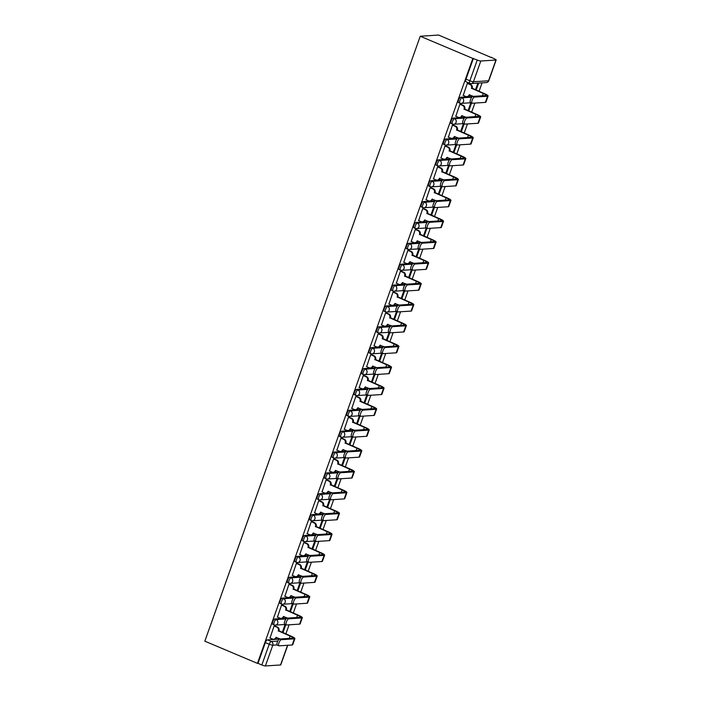 <?xml version="1.0" encoding="UTF-8"?>
<svg xmlns="http://www.w3.org/2000/svg" width="701" height="701" viewBox="0 0 701 701"><rect width="100%" height="100%" fill="white"/><g stroke="black" fill="none" stroke-linecap="round" stroke-linejoin="round"><path stroke-width="1.05" d="M286.814 618.212L274.81 618.992A2.874 0.973 112.9 0 0 272.785 621.734A2.874 0.973 112.9 0 0 272.742 624.311A2.874 0.973 112.9 0 0 272.908 624.337M294.245 597.34L282.24 598.119A2.874 0.973 112.9 0 0 280.216 600.862A2.874 0.973 112.9 0 0 280.172 603.447A2.874 0.973 112.9 0 0 280.339 603.473M301.675 576.476L289.671 577.247A2.874 0.973 112.9 0 0 287.647 579.99A2.874 0.973 112.9 0 0 287.603 582.575A2.874 0.973 112.9 0 0 287.769 582.601M309.106 555.604L297.101 556.384A2.874 0.973 112.9 0 0 295.077 559.126A2.874 0.973 112.9 0 0 295.033 561.703A2.874 0.973 112.9 0 0 295.2 561.729M316.537 534.732L304.532 535.511A2.874 0.973 112.9 0 0 302.517 538.254A2.874 0.973 112.9 0 0 302.464 540.839A2.874 0.973 112.9 0 0 302.63 540.865M323.967 513.868L311.963 514.639A2.874 0.973 112.9 0 0 309.947 517.391A2.874 0.973 112.9 0 0 309.895 519.967A2.874 0.973 112.9 0 0 310.061 519.993M331.398 492.996L319.402 493.776A2.874 0.973 112.9 0 0 317.378 496.518A2.874 0.973 112.9 0 0 317.325 499.094A2.874 0.973 112.9 0 0 317.492 499.121M338.828 472.123L326.832 472.903A2.874 0.973 112.9 0 0 324.808 475.646A2.874 0.973 112.9 0 0 324.756 478.231A2.874 0.973 112.9 0 0 324.922 478.257M346.259 451.26L334.263 452.031A2.874 0.973 112.9 0 0 332.239 454.783A2.874 0.973 112.9 0 0 332.186 457.359A2.874 0.973 112.9 0 0 332.353 457.385M353.69 430.388L341.694 431.168A2.874 0.973 112.9 0 0 339.67 433.91A2.874 0.973 112.9 0 0 339.617 436.495A2.874 0.973 112.9 0 0 339.783 436.513M361.12 409.524L349.124 410.295A2.874 0.973 112.9 0 0 347.1 413.038A2.874 0.973 112.9 0 0 347.048 415.623A2.874 0.973 112.9 0 0 347.214 415.649M368.551 388.652L356.555 389.432A2.874 0.973 112.9 0 0 354.531 392.174A2.874 0.973 112.9 0 0 354.487 394.751A2.874 0.973 112.9 0 0 354.645 394.777M375.981 367.78L363.985 368.56A2.874 0.973 112.9 0 0 361.961 371.302A2.874 0.973 112.9 0 0 361.918 373.887A2.874 0.973 112.9 0 0 362.075 373.913M383.412 346.916L371.416 347.687A2.874 0.973 112.9 0 0 369.392 350.43A2.874 0.973 112.9 0 0 369.348 353.015A2.874 0.973 112.9 0 0 369.515 353.041M390.851 326.044L378.847 326.824A2.874 0.973 112.9 0 0 376.823 329.566A2.874 0.973 112.9 0 0 376.779 332.143A2.874 0.973 112.9 0 0 376.945 332.169M398.282 305.172L386.277 305.951A2.874 0.973 112.9 0 0 384.253 308.694A2.874 0.973 112.9 0 0 384.209 311.279A2.874 0.973 112.9 0 0 384.376 311.305M405.713 284.308L393.708 285.079A2.874 0.973 112.9 0 0 391.684 287.831A2.874 0.973 112.9 0 0 391.64 290.407A2.874 0.973 112.9 0 0 391.806 290.433M413.143 263.436L401.138 264.216A2.874 0.973 112.9 0 0 399.114 266.958A2.874 0.973 112.9 0 0 399.071 269.535A2.874 0.973 112.9 0 0 399.237 269.561M420.574 242.572L408.569 243.343A2.874 0.973 112.9 0 0 406.545 246.086A2.874 0.973 112.9 0 0 406.501 248.671A2.874 0.973 112.9 0 0 406.668 248.697M428.004 221.7L416 222.471A2.874 0.973 112.9 0 0 413.976 225.223A2.874 0.973 112.9 0 0 413.932 227.799A2.874 0.973 112.9 0 0 414.098 227.825M435.435 200.828L423.43 201.608A2.874 0.973 112.9 0 0 421.415 204.35A2.874 0.973 112.9 0 0 421.362 206.935A2.874 0.973 112.9 0 0 421.529 206.953M442.866 179.964L430.861 180.735A2.874 0.973 112.9 0 0 428.846 183.478A2.874 0.973 112.9 0 0 428.793 186.063A2.874 0.973 112.9 0 0 428.959 186.089M450.296 159.092L438.3 159.872A2.874 0.973 112.9 0 0 436.276 162.614A2.874 0.973 112.9 0 0 436.224 165.191A2.874 0.973 112.9 0 0 436.39 165.217M457.727 138.22L445.731 139A2.874 0.973 112.9 0 0 443.707 141.742A2.874 0.973 112.9 0 0 443.654 144.327A2.874 0.973 112.9 0 0 443.821 144.353M465.157 117.356L453.161 118.127A2.874 0.973 112.9 0 0 451.137 120.879A2.874 0.973 112.9 0 0 451.085 123.455A2.874 0.973 112.9 0 0 451.251 123.481M472.588 96.484L460.592 97.264A2.874 0.973 112.9 0 0 458.568 100.006A2.874 0.973 112.9 0 0 458.515 102.583A2.874 0.973 112.9 0 0 458.682 102.609M285.85 633.941L289.11 624.801M293.281 613.068L296.541 603.938M300.711 592.196L303.971 583.066M308.151 571.333L311.402 562.193M315.581 550.46L318.832 541.33M323.012 529.588L326.263 520.457M330.443 508.724L333.694 499.585M337.873 487.852L341.124 478.722M345.304 466.989L348.555 457.849M352.734 446.116L355.985 436.977M360.165 425.244L363.416 416.114M367.596 404.381L370.847 395.241M375.026 383.508L378.277 374.378M382.457 362.636L385.708 353.506M389.887 341.773L393.138 332.633M397.318 320.9L400.569 311.77M404.749 300.028L408.008 290.897M412.179 279.164L415.439 270.025M419.61 258.292L422.869 249.162M427.049 237.429L430.3 228.289M434.48 216.556L437.731 207.417M441.91 195.684L445.161 186.554M449.341 174.821L452.592 165.681M456.772 153.948L460.022 144.818M464.202 133.076L467.453 123.946M471.633 112.213L474.884 103.073M479.063 91.34L482.086 82.858M491.121 57.473L438.598 35.05L420.241 36.242L472.842 58.437L257.442 663.374L204.832 641.17L420.241 36.242M287.743 645.279L280.759 664.881A2.874 0.456 -160.4 0 1 280.549 664.969L265.399 665.95A2.874 0.456 -160.4 0 1 261.841 664.969L257.977 663.339L265.355 642.598A2.874 0.973 -67.1 0 1 267.379 639.855L279.384 639.084M257.977 663.339L257.442 663.374M495.957 60.032L480.807 61.013L473.429 81.754L488.571 80.773L495.957 60.032A2.874 0.456 19.6 0 0 496.168 59.944A2.874 0.456 19.6 0 0 494.529 58.91L491.199 57.245M473.385 58.402L465.999 79.134L469.863 80.764A2.874 0.456 -160.4 0 0 473.429 81.754A2.874 2.673 86.3 0 1 469.977 83.375A2.874 0.973 -67.1 0 1 469.81 83.349A2.874 0.973 -67.1 0 1 469.863 80.764L477.25 60.032L472.842 58.437M477.25 60.032A2.874 0.456 19.6 0 0 480.807 61.013M468.084 83.401L467.313 83.366L463.238 95.389M468.724 110.986L471.387 103.485L470.59 103.538L468.04 110.697M460.653 104.274L459.882 104.23L455.808 116.261M461.293 131.849L463.957 124.357L463.159 124.41L460.61 131.56M453.223 125.137L452.452 125.102L448.377 137.124M453.862 152.722L456.526 145.23L455.729 145.282L453.179 152.432M445.792 146.01L445.021 145.974L440.947 157.997M446.432 173.594L449.096 166.093L448.298 166.146L445.748 173.305M438.362 166.882L437.59 166.838L433.516 178.869M439.001 194.457L441.665 186.965L440.868 187.018L438.318 194.168M430.931 187.745L430.16 187.71L426.085 199.732M431.571 215.33L434.234 207.838L433.428 207.89L430.887 215.041M423.5 208.618L422.729 208.583L418.655 220.605M424.131 236.193L426.804 228.701L425.998 228.754L423.457 235.913M416.07 229.481L415.299 229.446L411.224 241.477M416.701 257.065L419.373 249.574L418.567 249.626L416.026 256.776M408.639 250.353L407.868 250.318L403.794 262.34M409.27 277.938L411.943 270.437L411.136 270.49L408.595 277.649M401.209 271.226L400.437 271.182L396.363 283.213M401.839 298.801L404.512 291.309L403.706 291.362L401.156 298.521M393.778 292.089L393.007 292.054L388.932 304.085M394.409 319.674L397.081 312.182L396.275 312.234L393.725 319.384M386.347 312.961L385.576 312.926L381.502 324.949M386.978 340.546L389.651 333.045L388.845 333.098L386.295 340.257M378.917 333.834L378.146 333.79L374.062 345.821M379.548 361.409L382.22 353.917L381.414 353.97L378.864 361.12M371.477 354.697L370.706 354.662L366.632 366.684M372.117 382.282L374.79 374.79L373.983 374.842L371.434 381.992M364.047 375.57L363.276 375.534L359.201 387.557M364.686 403.154L367.359 395.653L366.553 395.706L364.003 402.865M356.616 396.442L355.845 396.398L351.771 408.429M357.256 424.017L359.92 416.525L359.122 416.578L356.572 423.728M349.186 417.305L348.415 417.27L344.34 429.292M349.825 444.89L352.489 437.398L351.692 437.442L349.142 444.6M341.755 438.178L340.984 438.143L336.909 450.165M342.395 465.753L345.058 458.261L344.261 458.314L341.711 465.473M334.324 459.041L333.553 459.006L329.479 471.037M334.964 486.625L337.628 479.133L336.83 479.186L334.281 486.336M326.894 479.913L326.123 479.878L322.048 491.9M327.533 507.498L330.197 499.997L329.4 500.05L326.85 507.209M319.463 500.786L318.692 500.742L314.618 512.773M320.103 528.361L322.767 520.869L321.969 520.922L319.419 528.081M312.033 521.649L311.262 521.614L307.187 533.645M312.672 549.233L315.336 541.742L314.53 541.794L311.989 548.944M304.602 542.521L303.831 542.486L299.756 554.509M305.242 570.106L307.905 562.605L307.099 562.658L304.558 569.817M297.171 563.394L296.4 563.35L292.326 575.381M297.802 590.969L300.475 583.477L299.669 583.53L297.128 590.68M289.741 584.257L288.97 584.222L284.895 596.244M290.372 611.842L293.044 604.35L292.238 604.402L289.697 611.552M282.31 605.129L281.539 605.094L277.465 617.117M282.941 632.714L285.614 625.213L284.808 625.266L282.266 632.425M274.88 626.002L274.109 625.958L270.034 637.989M476.154 90.114L478.66 83.077M477.854 83.13L475.471 89.824M465.999 79.134A2.874 0.973 112.9 0 0 465.946 81.719A2.874 0.973 112.9 0 0 466.112 81.745M474.481 97.088A3.303 1.122 112.9 0 0 472.246 99.989A3.303 1.122 112.9 0 0 472.097 103.213A3.303 1.122 112.9 0 0 472.29 103.24L485.372 102.399A7.264 1.139 -160.4 0 0 485.916 102.18L488.106 96.019A7.264 1.139 -160.4 0 1 487.563 96.247L474.481 97.088L472.86 96.405L485.942 95.564A5.389 0.85 19.6 0 0 486.345 95.397A5.389 0.85 19.6 0 0 483.278 93.461L471.501 88.256A2.874 2.673 -93.7 0 0 469.959 84.532L470.66 84.488A2.874 2.673 86.3 0 1 472.202 88.212L483.97 93.417A7.264 1.139 -160.4 0 1 488.106 96.019M470.669 102.556A3.303 1.122 -67.1 0 1 470.476 102.53A3.303 1.122 -67.1 0 1 470.625 99.305A3.303 1.122 -67.1 0 1 472.86 96.405M471.431 88.457L472.132 88.414M467.909 83.323L470.66 84.488M469.828 94.863A2.874 2.673 86.3 0 1 467.558 96.589L466.866 96.633A2.874 2.673 -93.7 0 0 469.171 94.819L473.403 96.37M463.063 95.318L465.727 96.44A2.874 2.673 -93.7 0 0 466.866 96.633M467.295 83.41L469.959 84.532M467.05 117.961A3.303 1.122 112.9 0 0 464.816 120.861A3.303 1.122 112.9 0 0 464.667 124.086A3.303 1.122 112.9 0 0 464.859 124.112L477.942 123.271A7.264 1.139 -160.4 0 0 478.485 123.043L480.676 116.892A7.264 1.139 -160.4 0 1 480.132 117.111L467.05 117.961L465.429 117.277L478.511 116.427A5.389 0.85 19.6 0 0 478.914 116.27A5.389 0.85 19.6 0 0 475.848 114.324L464.071 109.128A2.874 2.673 -93.7 0 0 462.529 105.404L463.23 105.36A2.874 2.673 86.3 0 1 464.772 109.084L476.54 114.281A7.264 1.139 -160.4 0 1 480.676 116.892M463.238 123.429A3.303 1.122 -67.1 0 1 463.046 123.402A3.303 1.122 -67.1 0 1 463.195 120.178A3.303 1.122 -67.1 0 1 465.429 117.277M464.001 109.33L464.693 109.286M460.478 104.195L463.23 105.36M462.397 115.735A2.874 2.673 86.3 0 1 460.128 117.453L459.427 117.505A2.874 2.673 -93.7 0 0 461.74 115.683L465.972 117.242M455.632 116.182L458.296 117.304A2.874 2.673 -93.7 0 0 459.427 117.505M459.865 104.274L462.529 105.404M459.619 138.824A3.303 1.122 112.9 0 0 457.385 141.725A3.303 1.122 112.9 0 0 457.236 144.949A3.303 1.122 112.9 0 0 457.429 144.984L470.511 144.134A7.264 1.139 -160.4 0 0 471.054 143.915L473.245 137.764A7.264 1.139 -160.4 0 1 472.702 137.983L459.619 138.824L457.998 138.141L471.081 137.3A5.389 0.85 19.6 0 0 471.484 137.133A5.389 0.85 19.6 0 0 468.417 135.197L456.64 130A2.874 2.673 -93.7 0 0 455.098 126.268L455.799 126.224A2.874 2.673 86.3 0 1 457.341 129.957L469.109 135.153A7.264 1.139 -160.4 0 1 473.245 137.764M455.808 144.301A3.303 1.122 -67.1 0 1 455.615 144.266A3.303 1.122 -67.1 0 1 455.764 141.041A3.303 1.122 -67.1 0 1 457.998 138.141M456.57 130.202L457.262 130.149M453.048 125.067L455.799 126.224M454.967 136.599A2.874 2.673 86.3 0 1 452.697 138.325L451.996 138.369A2.874 2.673 -93.7 0 0 454.309 136.555L458.542 138.106M448.202 137.054L450.866 138.176A2.874 2.673 -93.7 0 0 451.996 138.369M452.434 125.146L455.098 126.268M452.189 159.697A3.303 1.122 112.9 0 0 449.954 162.597A3.303 1.122 112.9 0 0 449.805 165.822A3.303 1.122 112.9 0 0 449.998 165.848L463.081 165.007A7.264 1.139 -160.4 0 0 463.624 164.788L465.815 158.628A7.264 1.139 -160.4 0 1 465.271 158.855L452.189 159.697L450.568 159.013L463.65 158.163A5.389 0.85 19.6 0 0 464.053 158.005A5.389 0.85 19.6 0 0 460.986 156.069L449.21 150.864A2.874 2.673 -93.7 0 0 447.667 147.14L448.368 147.096A2.874 2.673 86.3 0 1 449.902 150.82L461.679 156.016A7.264 1.139 -160.4 0 1 465.815 158.628M448.377 165.164A3.303 1.122 -67.1 0 1 448.184 165.138A3.303 1.122 -67.1 0 1 448.333 161.913A3.303 1.122 -67.1 0 1 450.568 159.013M449.139 151.066L449.832 151.022M445.617 145.931L448.368 147.096M447.536 157.471A2.874 2.673 86.3 0 1 445.266 159.197L444.565 159.241A2.874 2.673 -93.7 0 0 446.879 157.418L451.111 158.978M440.763 157.918L443.426 159.048A2.874 2.673 -93.7 0 0 444.565 159.241M445.004 146.018L447.667 147.14M444.758 180.569A3.303 1.122 112.9 0 0 442.524 183.469A3.303 1.122 112.9 0 0 442.375 186.694A3.303 1.122 112.9 0 0 442.559 186.72L455.65 185.87A7.264 1.139 -160.4 0 0 456.193 185.651L458.384 179.5A7.264 1.139 -160.4 0 1 457.841 179.719L444.758 180.569L443.137 179.885L456.22 179.035A5.389 0.85 19.6 0 0 456.623 178.869A5.389 0.85 19.6 0 0 453.547 176.932L441.779 171.736A2.874 2.673 -93.7 0 0 440.237 168.012L440.938 167.96A2.874 2.673 86.3 0 1 442.471 171.692L454.248 176.889A7.264 1.139 -160.4 0 1 458.384 179.5M440.947 186.037A3.303 1.122 -67.1 0 1 440.754 186.01A3.303 1.122 -67.1 0 1 440.903 182.777A3.303 1.122 -67.1 0 1 443.137 179.885M441.709 171.938L442.401 171.894M438.186 166.803L440.938 167.96M440.105 178.343A2.874 2.673 86.3 0 1 437.836 180.061L437.135 180.104A2.874 2.673 -93.7 0 0 439.448 178.291L443.68 179.85M433.332 178.79L435.996 179.912A2.874 2.673 -93.7 0 0 437.135 180.104M437.573 166.882L440.237 168.012M437.319 201.432A3.303 1.122 112.9 0 0 435.093 204.333A3.303 1.122 112.9 0 0 434.944 207.557A3.303 1.122 112.9 0 0 435.128 207.592L448.219 206.742A7.264 1.139 -160.4 0 0 448.763 206.523L450.953 200.372A7.264 1.139 -160.4 0 1 450.41 200.591L437.319 201.432L435.707 200.749L448.789 199.908A5.389 0.85 19.6 0 0 449.192 199.741A5.389 0.85 19.6 0 0 446.116 197.805L434.348 192.609A2.874 2.673 -93.7 0 0 432.806 188.876L433.507 188.832A2.874 2.673 86.3 0 1 435.041 192.556L446.817 197.761A7.264 1.139 -160.4 0 1 450.953 200.372M433.507 206.909A3.303 1.122 -67.1 0 1 433.323 206.874A3.303 1.122 -67.1 0 1 433.472 203.649A3.303 1.122 -67.1 0 1 435.707 200.749M434.278 192.81L434.97 192.757M430.747 187.675L433.507 188.832M432.675 199.207A2.874 2.673 86.3 0 1 430.405 200.933L429.704 200.977A2.874 2.673 -93.7 0 0 432.018 199.163L436.25 200.714M425.901 199.662L428.565 200.784A2.874 2.673 -93.7 0 0 429.704 200.977M430.142 187.754L432.806 188.876M429.888 222.305A3.303 1.122 112.9 0 0 427.663 225.205A3.303 1.122 112.9 0 0 427.514 228.43A3.303 1.122 112.9 0 0 427.698 228.456L440.789 227.615A7.264 1.139 -160.4 0 0 441.332 227.396L443.523 221.236A7.264 1.139 -160.4 0 1 442.979 221.455L429.888 222.305L428.267 221.621L441.358 220.771A5.389 0.85 19.6 0 0 441.761 220.613A5.389 0.85 19.6 0 0 438.686 218.668L426.918 213.472A2.874 2.673 -93.7 0 0 425.376 209.748L426.068 209.704A2.874 2.673 86.3 0 1 427.61 213.428L439.387 218.624A7.264 1.139 -160.4 0 1 443.523 221.236M426.077 227.772A3.303 1.122 -67.1 0 1 425.893 227.746A3.303 1.122 -67.1 0 1 426.042 224.522A3.303 1.122 -67.1 0 1 428.267 221.621M426.848 213.674L427.54 213.63M423.316 208.539L426.068 209.704M425.244 220.079A2.874 2.673 86.3 0 1 422.975 221.805L422.274 221.849A2.874 2.673 -93.7 0 0 424.587 220.026L428.819 221.586M418.471 220.526L421.135 221.656A2.874 2.673 -93.7 0 0 422.274 221.849M422.712 208.626L425.376 209.748M422.458 243.177A3.303 1.122 112.9 0 0 420.232 246.069A3.303 1.122 112.9 0 0 420.083 249.302A3.303 1.122 112.9 0 0 420.267 249.328L433.358 248.478A7.264 1.139 -160.4 0 0 433.901 248.259L436.092 242.108A7.264 1.139 -160.4 0 1 435.549 242.327L422.458 243.177L420.837 242.493L433.928 241.643A5.389 0.85 19.6 0 0 434.331 241.477A5.389 0.85 19.6 0 0 431.255 239.54L419.487 234.344A2.874 2.673 -93.7 0 0 417.945 230.611L418.637 230.568A2.874 2.673 86.3 0 1 420.179 234.3L431.956 239.497A7.264 1.139 -160.4 0 1 436.092 242.108M418.646 248.645A3.303 1.122 -67.1 0 1 418.462 248.61A3.303 1.122 -67.1 0 1 418.611 245.385A3.303 1.122 -67.1 0 1 420.837 242.493M419.417 234.546L420.109 234.502M415.886 229.411L418.637 230.568M417.814 240.942A2.874 2.673 86.3 0 1 415.544 242.669L414.843 242.712A2.874 2.673 -93.7 0 0 417.148 240.899L421.389 242.458M411.04 241.398L413.704 242.52A2.874 2.673 -93.7 0 0 414.843 242.712M415.281 229.49L417.945 230.611M415.027 264.04A3.303 1.122 112.9 0 0 412.801 266.941A3.303 1.122 112.9 0 0 412.652 270.165A3.303 1.122 112.9 0 0 412.836 270.2L425.928 269.35A7.264 1.139 -160.4 0 0 426.471 269.131L428.661 262.98A7.264 1.139 -160.4 0 1 428.118 263.199L415.027 264.04L413.406 263.357L426.497 262.516A5.389 0.85 19.6 0 0 426.9 262.349A5.389 0.85 19.6 0 0 423.825 260.413L412.057 255.217A2.874 2.673 -93.7 0 0 410.514 251.484L411.207 251.44A2.874 2.673 86.3 0 1 412.749 255.164L424.526 260.369A7.264 1.139 -160.4 0 1 428.661 262.98M411.215 269.517A3.303 1.122 -67.1 0 1 411.031 269.482A3.303 1.122 -67.1 0 1 411.18 266.257A3.303 1.122 -67.1 0 1 413.406 263.357M411.986 255.409L412.679 255.366M408.455 250.275L411.207 251.44M410.383 261.815A2.874 2.673 86.3 0 1 408.105 263.541L407.412 263.585A2.874 2.673 -93.7 0 0 409.717 261.771L413.958 263.322M403.61 262.27L406.273 263.392A2.874 2.673 -93.7 0 0 407.412 263.585M407.851 250.362L410.514 251.484M407.596 284.913A3.303 1.122 112.9 0 0 405.371 287.813A3.303 1.122 112.9 0 0 405.213 291.038A3.303 1.122 112.9 0 0 405.406 291.064L418.497 290.223A7.264 1.139 -160.4 0 0 419.04 289.995L421.231 283.844A7.264 1.139 -160.4 0 1 420.688 284.063L407.596 284.913L405.975 284.229L419.067 283.379A5.389 0.85 19.6 0 0 419.47 283.222A5.389 0.85 19.6 0 0 416.394 281.276L404.626 276.08A2.874 2.673 -93.7 0 0 403.084 272.356L403.776 272.312A2.874 2.673 86.3 0 1 405.318 276.036L417.095 281.232A7.264 1.139 -160.4 0 1 421.231 283.844M403.785 290.38A3.303 1.122 -67.1 0 1 403.601 290.354A3.303 1.122 -67.1 0 1 403.75 287.13A3.303 1.122 -67.1 0 1 405.975 284.229M404.556 276.282L405.248 276.238M401.025 271.147L403.776 272.312M402.952 282.687A2.874 2.673 86.3 0 1 400.674 284.413L399.982 284.457A2.874 2.673 -93.7 0 0 402.286 282.634L406.527 284.194M396.179 283.134L398.843 284.255A2.874 2.673 -93.7 0 0 399.982 284.457M400.42 271.226L403.084 272.356M400.166 305.785A3.303 1.122 112.9 0 0 397.94 308.677A3.303 1.122 112.9 0 0 397.782 311.901A3.303 1.122 112.9 0 0 397.975 311.936L411.058 311.086A7.264 1.139 -160.4 0 0 411.61 310.867L413.8 304.716A7.264 1.139 -160.4 0 1 413.257 304.935L400.166 305.785L398.545 305.101L411.636 304.252A5.389 0.85 19.6 0 0 412.039 304.085A5.389 0.85 19.6 0 0 408.963 302.149L397.195 296.952A2.874 2.673 -93.7 0 0 395.653 293.22L396.345 293.176A2.874 2.673 86.3 0 1 397.888 296.909L409.656 302.105A7.264 1.139 -160.4 0 1 413.8 304.716M396.354 311.253A3.303 1.122 -67.1 0 1 396.161 311.218A3.303 1.122 -67.1 0 1 396.319 307.993A3.303 1.122 -67.1 0 1 398.545 305.101M397.125 297.154L397.817 297.11M393.594 292.019L396.345 293.176M395.522 303.551A2.874 2.673 86.3 0 1 393.243 305.277L392.551 305.321A2.874 2.673 -93.7 0 0 394.856 303.507L399.097 305.058M388.748 304.006L391.412 305.128A2.874 2.673 -93.7 0 0 392.551 305.321M392.989 292.098L395.653 293.22M392.735 326.648A3.303 1.122 112.9 0 0 390.51 329.549A3.303 1.122 112.9 0 0 390.352 332.773A3.303 1.122 112.9 0 0 390.545 332.8L403.627 331.959A7.264 1.139 -160.4 0 0 404.179 331.739L406.37 325.579A7.264 1.139 -160.4 0 1 405.818 325.807L392.735 326.648L391.114 325.965L404.205 325.124A5.389 0.85 19.6 0 0 404.608 324.957A5.389 0.85 19.6 0 0 401.533 323.021L389.765 317.816A2.874 2.673 -93.7 0 0 388.223 314.092L388.915 314.048A2.874 2.673 86.3 0 1 390.457 317.772L402.225 322.968A7.264 1.139 -160.4 0 1 406.37 325.579M388.924 332.116A3.303 1.122 -67.1 0 1 388.731 332.09A3.303 1.122 -67.1 0 1 388.889 328.865A3.303 1.122 -67.1 0 1 391.114 325.965M389.686 318.017L390.387 317.974M386.163 312.883L388.915 314.048M388.091 324.423A2.874 2.673 86.3 0 1 385.813 326.149L385.121 326.193A2.874 2.673 -93.7 0 0 387.425 324.37L391.666 325.93M381.318 324.878L383.982 326A2.874 2.673 -93.7 0 0 385.121 326.193M385.559 312.97L388.223 314.092M385.305 347.521A3.303 1.122 112.9 0 0 383.07 350.421A3.303 1.122 112.9 0 0 382.921 353.646A3.303 1.122 112.9 0 0 383.114 353.672L396.196 352.822A7.264 1.139 -160.4 0 0 396.748 352.603L398.939 346.452A7.264 1.139 -160.4 0 1 398.387 346.671L385.305 347.521L383.684 346.837L396.766 345.987A5.389 0.85 19.6 0 0 397.178 345.821A5.389 0.85 19.6 0 0 394.102 343.884L382.334 338.688A2.874 2.673 -93.7 0 0 380.792 334.964L381.484 334.92A2.874 2.673 86.3 0 1 383.026 338.644L394.794 343.84A7.264 1.139 -160.4 0 1 398.939 346.452M381.493 352.989A3.303 1.122 -67.1 0 1 381.3 352.962A3.303 1.122 -67.1 0 1 381.458 349.738A3.303 1.122 -67.1 0 1 383.684 346.837M382.255 338.89L382.956 338.846M378.733 333.755L381.484 334.92M380.661 345.295A2.874 2.673 86.3 0 1 378.382 347.013L377.69 347.065A2.874 2.673 -93.7 0 0 379.995 345.243L384.236 346.802M373.887 345.742L376.551 346.864A2.874 2.673 -93.7 0 0 377.69 347.065M378.128 333.834L380.792 334.964M377.874 368.384A3.303 1.122 112.9 0 0 375.64 371.285A3.303 1.122 112.9 0 0 375.491 374.509A3.303 1.122 112.9 0 0 375.683 374.544L388.766 373.694A7.264 1.139 -160.4 0 0 389.309 373.475L391.509 367.324A7.264 1.139 -160.4 0 1 390.956 367.543L377.874 368.384L376.253 367.701L389.335 366.86A5.389 0.85 19.6 0 0 389.747 366.693A5.389 0.85 19.6 0 0 386.672 364.757L374.895 359.56A2.874 2.673 -93.7 0 0 373.361 355.828L374.054 355.784A2.874 2.673 86.3 0 1 375.596 359.517L387.364 364.713A7.264 1.139 -160.4 0 1 391.509 367.324M374.062 373.861A3.303 1.122 -67.1 0 1 373.87 373.826A3.303 1.122 -67.1 0 1 374.019 370.601A3.303 1.122 -67.1 0 1 376.253 367.701M374.825 359.762L375.526 359.709M371.302 354.627L374.054 355.784M373.23 366.159A2.874 2.673 86.3 0 1 370.952 367.885L370.259 367.929A2.874 2.673 -93.7 0 0 372.564 366.115L376.796 367.666M366.457 366.614L369.12 367.736A2.874 2.673 -93.7 0 0 370.259 367.929M370.698 354.706L373.361 355.828M370.443 389.257A3.303 1.122 112.9 0 0 368.209 392.157A3.303 1.122 112.9 0 0 368.06 395.382A3.303 1.122 112.9 0 0 368.253 395.408L381.335 394.567A7.264 1.139 -160.4 0 0 381.879 394.348L384.069 388.188A7.264 1.139 -160.4 0 1 383.526 388.407L370.443 389.257L368.822 388.573L381.905 387.723A5.389 0.85 19.6 0 0 382.317 387.565A5.389 0.85 19.6 0 0 379.241 385.629L367.464 380.424A2.874 2.673 -93.7 0 0 365.931 376.7L366.623 376.656A2.874 2.673 86.3 0 1 368.165 380.38L379.933 385.576A7.264 1.139 -160.4 0 1 384.069 388.188M366.632 394.724A3.303 1.122 -67.1 0 1 366.439 394.698A3.303 1.122 -67.1 0 1 366.588 391.473A3.303 1.122 -67.1 0 1 368.822 388.573M367.394 380.625L368.095 380.582M363.872 375.491L366.623 376.656M365.791 387.031A2.874 2.673 86.3 0 1 363.521 388.757L362.829 388.801A2.874 2.673 -93.7 0 0 365.133 386.978L369.366 388.538M359.026 387.478L361.69 388.608A2.874 2.673 -93.7 0 0 362.829 388.801M363.267 375.578L365.931 376.7M363.013 410.129A3.303 1.122 112.9 0 0 360.778 413.029A3.303 1.122 112.9 0 0 360.629 416.254A3.303 1.122 112.9 0 0 360.822 416.28L373.905 415.43A7.264 1.139 -160.4 0 0 374.448 415.211L376.639 409.06A7.264 1.139 -160.4 0 1 376.095 409.279L363.013 410.129L361.392 409.445L374.474 408.595A5.389 0.85 19.6 0 0 374.877 408.429A5.389 0.85 19.6 0 0 371.81 406.492L360.034 401.296A2.874 2.673 -93.7 0 0 358.5 397.572L359.192 397.52A2.874 2.673 86.3 0 1 360.735 401.252L372.503 406.449A7.264 1.139 -160.4 0 1 376.639 409.06M359.201 415.597A3.303 1.122 -67.1 0 1 359.008 415.57A3.303 1.122 -67.1 0 1 359.157 412.337A3.303 1.122 -67.1 0 1 361.392 409.445M359.964 401.498L360.665 401.454M356.441 396.363L359.192 397.52M358.36 407.903A2.874 2.673 86.3 0 1 356.09 409.621L355.398 409.664A2.874 2.673 -93.7 0 0 357.703 407.851L361.935 409.41M351.595 408.35L354.259 409.472A2.874 2.673 -93.7 0 0 355.398 409.664M355.836 396.442L358.5 397.572M355.582 430.992A3.303 1.122 112.9 0 0 353.348 433.893A3.303 1.122 112.9 0 0 353.199 437.117A3.303 1.122 112.9 0 0 353.392 437.152L366.474 436.302A7.264 1.139 -160.4 0 0 367.017 436.083L369.208 429.932A7.264 1.139 -160.4 0 1 368.665 430.151L355.582 430.992L353.961 430.309L367.044 429.468A5.389 0.85 19.6 0 0 367.447 429.301A5.389 0.85 19.6 0 0 364.38 427.365L352.603 422.168A2.874 2.673 -93.7 0 0 351.061 418.436L351.762 418.392A2.874 2.673 86.3 0 1 353.304 422.116L365.072 427.321A7.264 1.139 -160.4 0 1 369.208 429.932M351.771 436.469A3.303 1.122 -67.1 0 1 351.578 436.434A3.303 1.122 -67.1 0 1 351.727 433.209A3.303 1.122 -67.1 0 1 353.961 430.309M352.533 422.361L353.234 422.317M349.01 417.235L351.762 418.392M350.929 428.767A2.874 2.673 86.3 0 1 348.66 430.493L347.968 430.537A2.874 2.673 -93.7 0 0 350.272 428.723L354.504 430.274M344.165 429.222L346.829 430.344A2.874 2.673 -93.7 0 0 347.968 430.537M348.406 417.314L351.061 418.436M348.152 451.865A3.303 1.122 112.9 0 0 345.917 454.765A3.303 1.122 112.9 0 0 345.768 457.99A3.303 1.122 112.9 0 0 345.961 458.016L359.043 457.175A7.264 1.139 -160.4 0 0 359.587 456.947L361.777 450.796A7.264 1.139 -160.4 0 1 361.234 451.015L348.152 451.865L346.531 451.181L359.613 450.331A5.389 0.85 19.6 0 0 360.016 450.173A5.389 0.85 19.6 0 0 356.949 448.228L345.172 443.032A2.874 2.673 -93.7 0 0 343.63 439.308L344.331 439.264A2.874 2.673 86.3 0 1 345.873 442.988L357.641 448.184A7.264 1.139 -160.4 0 1 361.777 450.796M344.34 457.332A3.303 1.122 -67.1 0 1 344.147 457.306A3.303 1.122 -67.1 0 1 344.296 454.082A3.303 1.122 -67.1 0 1 346.531 451.181M345.102 443.234L345.795 443.19M341.58 438.099L344.331 439.264M343.499 449.639A2.874 2.673 86.3 0 1 341.229 451.365L340.528 451.409A2.874 2.673 -93.7 0 0 342.842 449.586L347.074 451.146M336.734 450.086L339.398 451.216A2.874 2.673 -93.7 0 0 340.528 451.409M340.966 438.186L343.63 439.308M340.721 472.737A3.303 1.122 112.9 0 0 338.487 475.628A3.303 1.122 112.9 0 0 338.338 478.853A3.303 1.122 112.9 0 0 338.53 478.888L351.613 478.038A7.264 1.139 -160.4 0 0 352.156 477.819L354.347 471.668A7.264 1.139 -160.4 0 1 353.803 471.887L340.721 472.737L339.1 472.053L352.182 471.203A5.389 0.85 19.6 0 0 352.585 471.037A5.389 0.85 19.6 0 0 349.519 469.1L337.742 463.904A2.874 2.673 -93.7 0 0 336.2 460.171L336.901 460.128A2.874 2.673 86.3 0 1 338.443 463.86L350.211 469.057A7.264 1.139 -160.4 0 1 354.347 471.668M336.909 478.205A3.303 1.122 -67.1 0 1 336.717 478.17A3.303 1.122 -67.1 0 1 336.866 474.945A3.303 1.122 -67.1 0 1 339.1 472.053M337.672 464.106L338.364 464.062M334.149 458.971L336.901 460.128M336.068 470.502A2.874 2.673 86.3 0 1 333.799 472.229L333.098 472.272A2.874 2.673 -93.7 0 0 335.411 470.459L339.643 472.018M329.304 470.958L331.967 472.08A2.874 2.673 -93.7 0 0 333.098 472.272M333.536 459.05L336.2 460.171M333.29 493.6A3.303 1.122 112.9 0 0 331.056 496.501A3.303 1.122 112.9 0 0 330.907 499.725A3.303 1.122 112.9 0 0 331.1 499.76L344.182 498.91A7.264 1.139 -160.4 0 0 344.726 498.691L346.916 492.531A7.264 1.139 -160.4 0 1 346.373 492.759L333.29 493.6L331.669 492.917L344.752 492.076A5.389 0.85 19.6 0 0 345.155 491.909A5.389 0.85 19.6 0 0 342.088 489.973L330.311 484.768A2.874 2.673 -93.7 0 0 328.769 481.044L329.47 481A2.874 2.673 86.3 0 1 331.012 484.724L342.78 489.929A7.264 1.139 -160.4 0 1 346.916 492.531M329.479 499.068A3.303 1.122 -67.1 0 1 329.286 499.042A3.303 1.122 -67.1 0 1 329.435 495.817A3.303 1.122 -67.1 0 1 331.669 492.917M330.241 484.969L330.933 484.926M326.719 479.834L329.47 481M328.638 491.375A2.874 2.673 86.3 0 1 326.368 493.101L325.667 493.145A2.874 2.673 -93.7 0 0 327.98 491.331L332.213 492.882M321.864 491.83L324.528 492.952A2.874 2.673 -93.7 0 0 325.667 493.145M326.105 479.922L328.769 481.044M325.86 514.473A3.303 1.122 112.9 0 0 323.625 517.373A3.303 1.122 112.9 0 0 323.476 520.598A3.303 1.122 112.9 0 0 323.66 520.624L336.752 519.783A7.264 1.139 -160.4 0 0 337.295 519.555L339.486 513.404A7.264 1.139 -160.4 0 1 338.942 513.623L325.86 514.473L324.239 513.789L337.321 512.939A5.389 0.85 19.6 0 0 337.724 512.782A5.389 0.85 19.6 0 0 334.649 510.836L322.881 505.64A2.874 2.673 -93.7 0 0 321.338 501.916L322.039 501.872A2.874 2.673 86.3 0 1 323.573 505.596L335.35 510.792A7.264 1.139 -160.4 0 1 339.486 513.404M322.048 519.94A3.303 1.122 -67.1 0 1 321.855 519.914A3.303 1.122 -67.1 0 1 322.004 516.69A3.303 1.122 -67.1 0 1 324.239 513.789M322.81 505.842L323.503 505.798M319.288 500.707L322.039 501.872M321.207 512.247A2.874 2.673 86.3 0 1 318.937 513.964L318.236 514.017A2.874 2.673 -93.7 0 0 320.55 512.194L324.782 513.754M314.434 512.694L317.097 513.815A2.874 2.673 -93.7 0 0 318.236 514.017M318.675 500.786L321.338 501.916M318.42 535.345A3.303 1.122 112.9 0 0 316.195 538.237A3.303 1.122 112.9 0 0 316.046 541.461A3.303 1.122 112.9 0 0 316.23 541.496L329.321 540.646A7.264 1.139 -160.4 0 0 329.864 540.427L332.055 534.276A7.264 1.139 -160.4 0 1 331.512 534.495L318.42 535.345L316.808 534.653L329.891 533.812A5.389 0.85 19.6 0 0 330.294 533.645A5.389 0.85 19.6 0 0 327.218 531.708L315.45 526.512A2.874 2.673 -93.7 0 0 313.908 522.78L314.609 522.736A2.874 2.673 86.3 0 1 316.142 526.469L327.919 531.665A7.264 1.139 -160.4 0 1 332.055 534.276M314.609 540.813A3.303 1.122 -67.1 0 1 314.425 540.778A3.303 1.122 -67.1 0 1 314.574 537.553A3.303 1.122 -67.1 0 1 316.808 534.653M315.38 526.714L316.072 526.67M311.849 521.579L314.609 522.736M313.776 533.111A2.874 2.673 86.3 0 1 311.507 534.837L310.806 534.881A2.874 2.673 -93.7 0 0 313.119 533.067L317.351 534.618M307.003 533.566L309.667 534.688A2.874 2.673 -93.7 0 0 310.806 534.881M311.244 521.658L313.908 522.78M310.99 556.208A3.303 1.122 112.9 0 0 308.764 559.109A3.303 1.122 112.9 0 0 308.615 562.333A3.303 1.122 112.9 0 0 308.799 562.36L321.89 561.519A7.264 1.139 -160.4 0 0 322.434 561.299L324.624 555.139A7.264 1.139 -160.4 0 1 324.081 555.367L310.99 556.208L309.369 555.525L322.46 554.684A5.389 0.85 19.6 0 0 322.863 554.517A5.389 0.85 19.6 0 0 319.787 552.581L308.019 547.376A2.874 2.673 -93.7 0 0 306.477 543.652L307.178 543.608A2.874 2.673 86.3 0 1 308.712 547.332L320.488 552.528A7.264 1.139 -160.4 0 1 324.624 555.139M307.178 561.676A3.303 1.122 -67.1 0 1 306.994 561.65A3.303 1.122 -67.1 0 1 307.143 558.425A3.303 1.122 -67.1 0 1 309.369 555.525M307.949 547.577L308.642 547.534M304.418 542.443L307.178 543.608M306.346 553.983A2.874 2.673 86.3 0 1 304.076 555.709L303.375 555.753A2.874 2.673 -93.7 0 0 305.689 553.93L309.921 555.49M299.572 554.43L302.236 555.56A2.874 2.673 -93.7 0 0 303.375 555.753M303.813 542.53L306.477 543.652M303.559 577.081A3.303 1.122 112.9 0 0 301.334 579.981A3.303 1.122 112.9 0 0 301.185 583.206A3.303 1.122 112.9 0 0 301.369 583.232L314.46 582.382A7.264 1.139 -160.4 0 0 315.003 582.163L317.194 576.012A7.264 1.139 -160.4 0 1 316.65 576.231L303.559 577.081L301.938 576.397L315.029 575.547A5.389 0.85 19.6 0 0 315.432 575.381A5.389 0.85 19.6 0 0 312.357 573.444L300.589 568.248A2.874 2.673 -93.7 0 0 299.047 564.524L299.739 564.471A2.874 2.673 86.3 0 1 301.281 568.204L313.058 573.4A7.264 1.139 -160.4 0 1 317.194 576.012M299.748 582.549A3.303 1.122 -67.1 0 1 299.564 582.522A3.303 1.122 -67.1 0 1 299.713 579.298A3.303 1.122 -67.1 0 1 301.938 576.397M300.519 568.45L301.211 568.406M296.987 563.315L299.739 564.471M298.915 574.855A2.874 2.673 86.3 0 1 296.646 576.572L295.945 576.625A2.874 2.673 -93.7 0 0 298.249 574.802L302.49 576.362M292.142 575.302L294.806 576.424A2.874 2.673 -93.7 0 0 295.945 576.625M296.383 563.394L299.047 564.524M296.129 597.944A3.303 1.122 112.9 0 0 293.903 600.845A3.303 1.122 112.9 0 0 293.754 604.069A3.303 1.122 112.9 0 0 293.938 604.104L307.029 603.254A7.264 1.139 -160.4 0 0 307.573 603.035L309.763 596.884A7.264 1.139 -160.4 0 1 309.22 597.103L296.129 597.944L294.508 597.261L307.599 596.42A5.389 0.85 19.6 0 0 308.002 596.253A5.389 0.85 19.6 0 0 304.926 594.317L293.158 589.12A2.874 2.673 -93.7 0 0 291.616 585.388L292.308 585.344A2.874 2.673 86.3 0 1 293.85 589.077L305.627 594.273A7.264 1.139 -160.4 0 1 309.763 596.884M292.317 603.421A3.303 1.122 -67.1 0 1 292.133 603.386A3.303 1.122 -67.1 0 1 292.282 600.161A3.303 1.122 -67.1 0 1 294.508 597.261M293.088 589.322L293.78 589.269M289.557 584.187L292.308 585.344M291.485 595.719A2.874 2.673 86.3 0 1 289.206 597.445L288.514 597.489A2.874 2.673 -93.7 0 0 290.819 595.675L295.06 597.226M284.711 596.174L287.375 597.296A2.874 2.673 -93.7 0 0 288.514 597.489M288.952 584.266L291.616 585.388M288.698 618.817A3.303 1.122 112.9 0 0 286.472 621.717A3.303 1.122 112.9 0 0 286.315 624.942A3.303 1.122 112.9 0 0 286.507 624.968L299.599 624.127A7.264 1.139 -160.4 0 0 300.142 623.908L302.333 617.747A7.264 1.139 -160.4 0 1 301.789 617.967L288.698 618.817L287.077 618.133L300.168 617.283A5.389 0.85 19.6 0 0 300.571 617.125A5.389 0.85 19.6 0 0 297.496 615.18L285.728 609.984A2.874 2.673 -93.7 0 0 284.185 606.26L284.878 606.216A2.874 2.673 86.3 0 1 286.42 609.94L298.197 615.136A7.264 1.139 -160.4 0 1 302.333 617.747M284.886 624.284A3.303 1.122 -67.1 0 1 284.702 624.258A3.303 1.122 -67.1 0 1 284.851 621.033A3.303 1.122 -67.1 0 1 287.077 618.133M285.657 610.185L286.35 610.142M282.126 605.051L284.878 606.216M284.054 616.591A2.874 2.673 86.3 0 1 281.776 618.317L281.083 618.361A2.874 2.673 -93.7 0 0 283.388 616.538L287.629 618.098M277.281 617.038L279.944 618.168A2.874 2.673 -93.7 0 0 281.083 618.361M281.522 605.138L284.185 606.26M281.267 639.689A3.303 1.122 112.9 0 0 279.042 642.58A3.303 1.122 112.9 0 0 278.884 645.814A3.303 1.122 112.9 0 0 279.077 645.84L292.159 644.99A7.264 1.139 -160.4 0 0 292.711 644.771L294.902 638.62A7.264 1.139 -160.4 0 1 294.359 638.839L281.267 639.689L279.646 639.005L292.738 638.155A5.389 0.85 19.6 0 0 293.141 637.989A5.389 0.85 19.6 0 0 290.065 636.052L278.297 630.856A2.874 2.673 -93.7 0 0 276.755 627.132L277.447 627.08A2.874 2.673 86.3 0 1 278.989 630.812L290.766 636.009A7.264 1.139 -160.4 0 1 294.902 638.62M277.456 645.157A3.303 1.122 -67.1 0 1 277.263 645.13A3.303 1.122 -67.1 0 1 277.421 641.897A3.303 1.122 -67.1 0 1 279.646 639.005M278.227 631.058L278.919 631.014M274.696 625.923L277.447 627.08M276.623 637.454A2.874 2.673 86.3 0 1 274.345 639.181L273.653 639.224A2.874 2.673 -93.7 0 0 275.957 637.411L280.198 638.97M269.85 637.91L272.514 639.032A2.874 2.673 -93.7 0 0 273.653 639.224M274.091 626.002L276.755 627.132M285.219 624.477L275.414 625.108A2.874 2.673 -93.7 0 1 274.275 624.915A2.874 0.973 -67.1 0 1 274.109 624.889A2.874 0.973 -67.1 0 1 274.161 622.313A2.874 0.973 -67.1 0 1 276.185 619.57L286.008 618.93M274.81 618.992L276.185 619.57A2.874 2.673 86.3 0 1 277.719 623.294A2.874 2.673 -93.7 0 1 275.414 625.108A2.874 2.874 0 0 1 274.109 624.889L272.742 624.311M292.65 603.605L282.845 604.244A2.874 2.673 -93.7 0 1 281.706 604.052A2.874 0.973 -67.1 0 1 281.539 604.025A2.874 0.973 -67.1 0 1 281.592 601.44A2.874 0.973 -67.1 0 1 283.616 598.698L293.439 598.058M282.24 598.119L283.616 598.698A2.874 2.673 86.3 0 1 285.158 602.422A2.874 2.673 -93.7 0 1 282.845 604.244A2.874 2.874 0 0 1 281.539 604.025L280.172 603.447M300.081 582.741L290.275 583.372A2.874 2.673 -93.7 0 1 289.136 583.179A2.874 0.973 -67.1 0 1 288.97 583.153A2.874 0.973 -67.1 0 1 289.022 580.577A2.874 0.973 -67.1 0 1 291.046 577.826L300.869 577.195M289.671 577.247L291.046 577.826A2.874 2.673 86.3 0 1 292.589 581.558A2.874 2.673 -93.7 0 1 290.275 583.372A2.874 2.874 0 0 1 288.97 583.153L287.603 582.575M307.511 561.869L297.706 562.5A2.874 2.673 -93.7 0 1 296.567 562.307A2.874 0.973 -67.1 0 1 296.409 562.281A2.874 0.973 -67.1 0 1 296.453 559.705A2.874 0.973 -67.1 0 1 298.477 556.962L308.309 556.322M297.101 556.384L298.477 556.962A2.874 2.673 86.3 0 1 300.019 560.686A2.874 2.673 -93.7 0 1 297.706 562.5A2.874 2.874 0 0 1 296.409 562.281L295.033 561.703M314.942 540.997L305.137 541.636A2.874 2.673 -93.7 0 1 303.997 541.444A2.874 0.973 -67.1 0 1 303.84 541.417A2.874 0.973 -67.1 0 1 303.884 538.832A2.874 0.973 -67.1 0 1 305.908 536.09L315.739 535.45M304.532 535.511L305.908 536.09A2.874 2.673 86.3 0 1 307.45 539.814A2.874 2.673 -93.7 0 1 305.137 541.636A2.874 2.874 0 0 1 303.84 541.417L302.464 540.839M322.372 520.133L312.567 520.764A2.874 2.673 -93.7 0 1 311.437 520.571A2.874 0.973 -67.1 0 1 311.27 520.545A2.874 0.973 -67.1 0 1 311.314 517.969A2.874 0.973 -67.1 0 1 313.338 515.217L323.17 514.587M311.963 514.639L313.338 515.217A2.874 2.673 86.3 0 1 314.88 518.95A2.874 2.673 -93.7 0 1 312.567 520.764A2.874 2.874 0 0 1 311.27 520.545L309.895 519.967M329.803 499.261L319.998 499.901A2.874 2.673 -93.7 0 1 318.867 499.699A2.874 0.973 -67.1 0 1 318.701 499.673A2.874 0.973 -67.1 0 1 318.745 497.097A2.874 0.973 -67.1 0 1 320.769 494.354L330.6 493.714M319.402 493.776L320.769 494.354A2.874 2.673 86.3 0 1 322.311 498.078A2.874 2.673 -93.7 0 1 319.998 499.901A2.874 2.874 0 0 1 318.701 499.673L317.325 499.094M337.234 478.397L327.437 479.028A2.874 2.673 -93.7 0 1 326.298 478.836A2.874 0.973 -67.1 0 1 326.131 478.809A2.874 0.973 -67.1 0 1 326.175 476.224A2.874 0.973 -67.1 0 1 328.199 473.482L338.031 472.851M326.832 472.903L328.199 473.482A2.874 2.673 86.3 0 1 329.742 477.206A2.874 2.673 -93.7 0 1 327.437 479.028A2.874 2.874 0 0 1 326.131 478.809L324.756 478.231M344.673 457.525L334.868 458.156A2.874 2.673 -93.7 0 1 333.729 457.963A2.874 0.973 -67.1 0 1 333.562 457.937A2.874 0.973 -67.1 0 1 333.606 455.361A2.874 0.973 -67.1 0 1 335.63 452.609L345.462 451.979M334.263 452.031L335.63 452.609A2.874 2.673 86.3 0 1 337.172 456.342A2.874 2.673 -93.7 0 1 334.868 458.156A2.874 2.874 0 0 1 333.562 457.937L332.186 457.359M352.104 436.653L342.298 437.293A2.874 2.673 -93.7 0 1 341.159 437.1A2.874 0.973 -67.1 0 1 340.993 437.074A2.874 0.973 -67.1 0 1 341.036 434.489A2.874 0.973 -67.1 0 1 343.061 431.746L352.892 431.106M341.694 431.168L343.061 431.746A2.874 2.673 86.3 0 1 344.603 435.47A2.874 2.673 -93.7 0 1 342.298 437.293A2.874 2.874 0 0 1 340.993 437.074L339.617 436.495M359.534 415.789L349.729 416.42A2.874 2.673 -93.7 0 1 348.59 416.228A2.874 0.973 -67.1 0 1 348.423 416.201A2.874 0.973 -67.1 0 1 348.467 413.616A2.874 0.973 -67.1 0 1 350.491 410.874L360.323 410.243M349.124 410.295L350.491 410.874A2.874 2.673 86.3 0 1 352.033 414.606A2.874 2.673 -93.7 0 1 349.729 416.42A2.874 2.874 0 0 1 348.423 416.201L347.048 415.623M366.965 394.917L357.16 395.548A2.874 2.673 -93.7 0 1 356.02 395.355A2.874 0.973 -67.1 0 1 355.854 395.329A2.874 0.973 -67.1 0 1 355.898 392.753A2.874 0.973 -67.1 0 1 357.922 390.01L367.753 389.37M356.555 389.432L357.922 390.01A2.874 2.673 86.3 0 1 359.464 393.734A2.874 2.673 -93.7 0 1 357.16 395.548A2.874 2.874 0 0 1 355.854 395.329L354.487 394.751M374.395 374.045L364.59 374.685A2.874 2.673 -93.7 0 1 363.451 374.492A2.874 0.973 -67.1 0 1 363.284 374.465A2.874 0.973 -67.1 0 1 363.337 371.88A2.874 0.973 -67.1 0 1 365.352 369.138L375.184 368.498M363.985 368.56L365.352 369.138A2.874 2.673 86.3 0 1 366.895 372.862A2.874 2.673 -93.7 0 1 364.59 374.685A2.874 2.874 0 0 1 363.284 374.465L361.918 373.887M381.826 353.181L372.021 353.812A2.874 2.673 -93.7 0 1 370.882 353.619A2.874 0.973 -67.1 0 1 370.715 353.593A2.874 0.973 -67.1 0 1 370.768 351.017A2.874 0.973 -67.1 0 1 372.783 348.266L382.615 347.635M371.416 347.687L372.783 348.266A2.874 2.673 86.3 0 1 374.325 351.998A2.874 2.673 -93.7 0 1 372.021 353.812A2.874 2.874 0 0 1 370.715 353.593L369.348 353.015M389.257 332.309L379.451 332.949A2.874 2.673 -93.7 0 1 378.312 332.747A2.874 0.973 -67.1 0 1 378.146 332.721A2.874 0.973 -67.1 0 1 378.198 330.145A2.874 0.973 -67.1 0 1 380.222 327.402L390.045 326.762M378.847 326.824L380.222 327.402A2.874 2.673 86.3 0 1 381.756 331.126A2.874 2.673 -93.7 0 1 379.451 332.949A2.874 2.874 0 0 1 378.146 332.721L376.779 332.143M396.687 311.437L386.882 312.076A2.874 2.673 -93.7 0 1 385.743 311.884A2.874 0.973 -67.1 0 1 385.576 311.857A2.874 0.973 -67.1 0 1 385.629 309.272A2.874 0.973 -67.1 0 1 387.653 306.53L397.476 305.89M386.277 305.951L387.653 306.53A2.874 2.673 86.3 0 1 389.186 310.254A2.874 2.673 -93.7 0 1 386.882 312.076A2.874 2.874 0 0 1 385.576 311.857L384.209 311.279M404.118 290.573L394.312 291.204A2.874 2.673 -93.7 0 1 393.173 291.011A2.874 0.973 -67.1 0 1 393.007 290.985A2.874 0.973 -67.1 0 1 393.059 288.409A2.874 0.973 -67.1 0 1 395.084 285.657L404.906 285.027M393.708 285.079L395.084 285.657A2.874 2.673 86.3 0 1 396.617 289.39A2.874 2.673 -93.7 0 1 394.312 291.204A2.874 2.874 0 0 1 393.007 290.985L391.64 290.407M411.548 269.701L401.743 270.341A2.874 2.673 -93.7 0 1 400.604 270.139A2.874 0.973 -67.1 0 1 400.437 270.113A2.874 0.973 -67.1 0 1 400.49 267.537A2.874 0.973 -67.1 0 1 402.514 264.794L412.337 264.154M401.138 264.216L402.514 264.794A2.874 2.673 86.3 0 1 404.056 268.518A2.874 2.673 -93.7 0 1 401.743 270.341A2.874 2.874 0 0 1 400.437 270.113L399.071 269.535M418.979 248.837L409.174 249.468A2.874 2.673 -93.7 0 1 408.035 249.276A2.874 0.973 -67.1 0 1 407.868 249.249A2.874 0.973 -67.1 0 1 407.921 246.664A2.874 0.973 -67.1 0 1 409.945 243.922L419.768 243.291M408.569 243.343L409.945 243.922A2.874 2.673 86.3 0 1 411.487 247.655A2.874 2.673 -93.7 0 1 409.174 249.468A2.874 2.874 0 0 1 407.868 249.249L406.501 248.671M426.41 227.965L416.604 228.596A2.874 2.673 -93.7 0 1 415.465 228.403A2.874 0.973 -67.1 0 1 415.307 228.377A2.874 0.973 -67.1 0 1 415.351 225.801A2.874 0.973 -67.1 0 1 417.375 223.049L427.207 222.419M416 222.471L417.375 223.049A2.874 2.673 86.3 0 1 418.918 226.782A2.874 2.673 -93.7 0 1 416.604 228.596A2.874 2.874 0 0 1 415.307 228.377L413.932 227.799M433.84 207.093L424.035 207.733A2.874 2.673 -93.7 0 1 422.896 207.54A2.874 0.973 -67.1 0 1 422.738 207.514A2.874 0.973 -67.1 0 1 422.782 204.929A2.874 0.973 -67.1 0 1 424.806 202.186L434.638 201.546M423.43 201.608L424.806 202.186A2.874 2.673 86.3 0 1 426.348 205.91A2.874 2.673 -93.7 0 1 424.035 207.733A2.874 2.874 0 0 1 422.738 207.514L421.362 206.935M441.271 186.229L431.465 186.86A2.874 2.673 -93.7 0 1 430.326 186.668A2.874 0.973 -67.1 0 1 430.169 186.641A2.874 0.973 -67.1 0 1 430.212 184.056A2.874 0.973 -67.1 0 1 432.237 181.314L442.068 180.683M430.861 180.735L432.237 181.314A2.874 2.673 86.3 0 1 433.779 185.046A2.874 2.673 -93.7 0 1 431.465 186.86A2.874 2.874 0 0 1 430.169 186.641L428.793 186.063M448.701 165.357L438.896 165.988A2.874 2.673 -93.7 0 1 437.766 165.795A2.874 0.973 -67.1 0 1 437.599 165.769A2.874 0.973 -67.1 0 1 437.643 163.193A2.874 0.973 -67.1 0 1 439.667 160.45L449.499 159.81M438.3 159.872L439.667 160.45A2.874 2.673 86.3 0 1 441.209 164.174A2.874 2.673 -93.7 0 1 438.896 165.988A2.874 2.874 0 0 1 437.599 165.769L436.224 165.191M456.132 144.485L446.335 145.125A2.874 2.673 -93.7 0 1 445.196 144.932A2.874 0.973 -67.1 0 1 445.03 144.905A2.874 0.973 -67.1 0 1 445.074 142.321A2.874 0.973 -67.1 0 1 447.098 139.578L456.929 138.938M445.731 139L447.098 139.578A2.874 2.673 86.3 0 1 448.64 143.302A2.874 2.673 -93.7 0 1 446.335 145.125A2.874 2.874 0 0 1 445.03 144.905L443.654 144.327M463.571 123.621L453.766 124.252A2.874 2.673 -93.7 0 1 452.627 124.059A2.874 0.973 -67.1 0 1 452.46 124.033A2.874 0.973 -67.1 0 1 452.504 121.457A2.874 0.973 -67.1 0 1 454.528 118.706L464.36 118.075M453.161 118.127L454.528 118.706A2.874 2.673 86.3 0 1 456.071 122.438A2.874 2.673 -93.7 0 1 453.766 124.252A2.874 2.874 0 0 1 452.46 124.033L451.085 123.455M471.002 102.749L461.197 103.389A2.874 2.673 -93.7 0 1 460.058 103.187A2.874 0.973 -67.1 0 1 459.891 103.161A2.874 0.973 -67.1 0 1 459.935 100.585A2.874 0.973 -67.1 0 1 461.959 97.842L471.791 97.202M460.592 97.264L461.959 97.842A2.874 2.673 86.3 0 1 463.501 101.566A2.874 2.673 -93.7 0 1 461.197 103.389A2.874 2.874 0 0 1 459.891 103.161L458.515 102.583M267.379 639.855L271.243 641.485L277.789 641.064M277.061 644.938L272.785 645.218L265.399 665.95M280.549 664.969L287.559 645.288M265.355 642.598L269.219 644.228A2.874 0.973 -67.1 0 1 271.243 641.485A2.874 2.673 -93.7 0 1 272.785 645.218A2.874 0.456 -160.4 0 1 269.219 644.228L261.841 664.969M488.79 80.685A2.874 0.456 19.6 0 1 488.571 80.773A2.874 2.673 86.3 0 1 486.266 82.587A2.874 2.874 0 0 0 488.79 80.685L496.168 59.944M471.501 88.256L472.202 88.212M483.278 93.461L482.446 95.783M469.171 94.819L469.644 94.784M487.563 96.247L485.372 102.399M464.071 109.128L464.772 109.084M475.848 114.324L475.015 116.655M461.74 115.683L462.213 115.656M480.132 117.111L477.942 123.271M456.64 130L457.341 129.957M468.417 135.197L467.585 137.527M454.309 136.555L454.783 136.52M472.702 137.983L470.511 144.134M449.21 150.864L449.902 150.82M460.986 156.069L460.154 158.391M446.879 157.418L447.352 157.392M465.271 158.855L463.081 165.007M441.779 171.736L442.471 171.692M453.547 176.932L452.723 179.263M439.448 178.291L439.921 178.264M457.841 179.719L455.65 185.87M434.348 192.609L435.041 192.556M446.116 197.805L445.293 200.136M432.018 199.163L432.491 199.128M450.41 200.591L448.219 206.742M426.918 213.472L427.61 213.428M438.686 218.668L437.862 220.999M424.587 220.026L425.06 220M442.979 221.455L440.789 227.615M419.487 234.344L420.179 234.3M431.255 239.54L430.432 241.871M417.148 240.899L417.63 240.864M435.549 242.327L433.358 248.478M412.057 255.217L412.749 255.164M423.825 260.413L423.001 262.735M409.717 261.771L410.199 261.736M428.118 263.199L425.928 269.35M404.626 276.08L405.318 276.036M416.394 281.276L415.57 283.607M402.286 282.634L402.76 282.608M420.688 284.063L418.497 290.223M397.195 296.952L397.888 296.909M408.963 302.149L408.131 304.479M394.856 303.507L395.329 303.472M413.257 304.935L411.058 311.086M389.765 317.816L390.457 317.772M401.533 323.021L400.7 325.343M387.425 324.37L387.898 324.344M405.818 325.807L403.627 331.959M382.334 338.688L383.026 338.644M394.102 343.884L393.27 346.215M379.995 345.243L380.468 345.216M398.387 346.671L396.196 352.822M374.895 359.56L375.596 359.517M386.672 364.757L385.839 367.087M372.564 366.115L373.037 366.08M390.956 367.543L388.766 373.694M367.464 380.424L368.165 380.38M379.241 385.629L378.409 387.951M365.133 386.978L365.607 386.952M383.526 388.407L381.335 394.567M360.034 401.296L360.735 401.252M371.81 406.492L370.978 408.823M357.703 407.851L358.176 407.824M376.095 409.279L373.905 415.43M352.603 422.168L353.304 422.116M364.38 427.365L363.547 429.695M350.272 428.723L350.745 428.688M368.665 430.151L366.474 436.302M345.172 443.032L345.873 442.988M356.949 448.228L356.117 450.559M342.842 449.586L343.315 449.56M361.234 451.015L359.043 457.175M337.742 463.904L338.443 463.86M349.519 469.1L348.686 471.431M335.411 470.459L335.884 470.424M353.803 471.887L351.613 478.038M330.311 484.768L331.012 484.724M342.088 489.973L341.256 492.295M327.98 491.331L328.454 491.296M346.373 492.759L344.182 498.91M322.881 505.64L323.573 505.596M334.649 510.836L333.825 513.167M320.55 512.194L321.023 512.168M338.942 513.623L336.752 519.783M315.45 526.512L316.142 526.469M327.218 531.708L326.394 534.039M313.119 533.067L313.592 533.032M331.512 534.495L329.321 540.646M308.019 547.376L308.712 547.332M319.787 552.581L318.964 554.903M305.689 553.93L306.162 553.904M324.081 555.367L321.89 561.519M300.589 568.248L301.281 568.204M312.357 573.444L311.533 575.775M298.249 574.802L298.731 574.776M316.65 576.231L314.46 582.382M293.158 589.12L293.85 589.077M304.926 594.317L304.103 596.647M290.819 595.675L291.301 595.64M309.22 597.103L307.029 603.254M285.728 609.984L286.42 609.94M297.496 615.18L296.672 617.511M283.388 616.538L283.861 616.512M301.789 617.967L299.599 624.127M278.297 630.856L278.989 630.812M290.065 636.052L289.233 638.383M275.957 637.411L276.431 637.375M294.359 638.839L292.159 644.99M465.946 81.719L469.81 83.349A2.874 2.874 0 0 0 471.116 83.568L486.266 82.587M472.097 103.213L470.476 102.53M464.667 124.086L463.046 123.402M457.236 144.949L455.615 144.266M449.805 165.822L448.184 165.138M442.375 186.694L440.754 186.01M434.944 207.557L433.323 206.874M427.514 228.43L425.893 227.746M420.083 249.302L418.462 248.61M412.652 270.165L411.031 269.482M405.213 291.038L403.601 290.354M397.782 311.901L396.161 311.218M390.352 332.773L388.731 332.09M382.921 353.646L381.3 352.962M375.491 374.509L373.87 373.826M368.06 395.382L366.439 394.698M360.629 416.254L359.008 415.57M353.199 437.117L351.578 436.434M345.768 457.99L344.147 457.306M338.338 478.853L336.717 478.17M330.907 499.725L329.286 499.042M323.476 520.598L321.855 519.914M316.046 541.461L314.425 540.778M308.615 562.333L306.994 561.65M301.185 583.206L299.564 582.522M293.754 604.069L292.133 603.386M286.315 624.942L284.702 624.258M278.884 645.814L277.263 645.13"/></g></svg>

